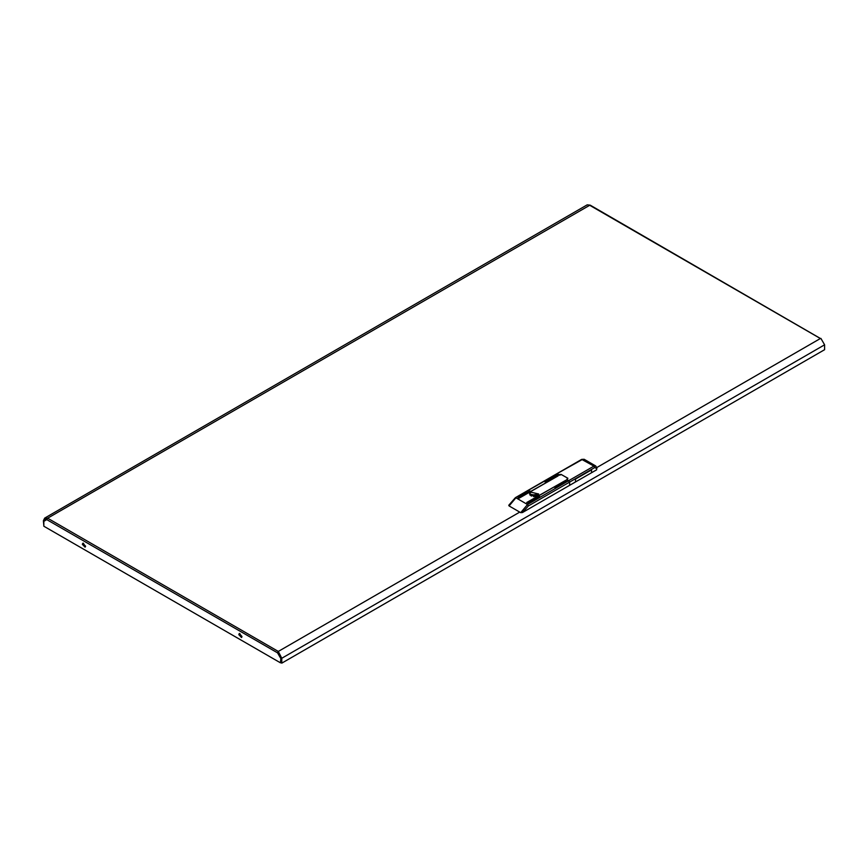 <?xml version="1.0" encoding="UTF-8"?>
<svg xmlns="http://www.w3.org/2000/svg" width="868" height="868" viewBox="0 0 868 868"><rect width="100%" height="100%" fill="white"/><g stroke="black" fill="none" stroke-linecap="round" stroke-linejoin="round"><path stroke-width="1.3" d="M576.07 478.594L575.441 478.952L575.441 481.968L569.614 485.331L569.614 482.087L567.054 479.678L567.932 478.235L561.433 474.579M575.441 478.952L591.488 469.686L591.488 472.702L596.598 469.751L596.598 468.59L594.786 467.548L528.384 505.892L522.471 512.543L569.614 485.331L569.614 482.087L568.811 480.698L593.983 466.159L595.817 465.975L584.11 459.302L582.276 459.487L556.616 473.917L559.35 475.23L561.346 474.536L567.856 478.29L566.652 479.44L568.811 480.698L527.581 504.503L515.95 497.787L509.028 505.946L520.67 512.663L527.581 504.503L528.384 505.892M559.827 474.948L557.18 473.971L515.375 497.722L581.712 459.432L584.11 459.302M596.598 468.59L596.598 469.751M575.441 481.968L591.488 472.702M559.827 474.481L561.433 474.481M591.488 469.686L590.056 470.51M537.357 495.888L538.702 494.011L530.858 492.134L529.513 494.011L537.357 495.888M545.147 481.805L557.072 475.317L545.147 482.033M519.064 498.015L558.07 475.892L519.064 498.254M518.066 497.44L529.979 490.952L518.066 497.668M554.858 487.404L566.782 480.926L554.858 487.642M527.777 503.049L539.69 496.561L527.777 503.277M526.767 502.464L565.773 480.34L526.767 502.702M522.471 512.543L520.67 512.663M509.028 505.946L508.789 505.328L515.375 497.722M534.677 496.648L534.71 495.932L533.538 496.648M538.214 495.205L537.292 494.445L530.001 495.205M535.22 496.594L535.22 494.76L531.259 496.095M535.22 494.76L535.523 496.539M536.728 495.585L537.585 495.02L536.305 494.272L535.523 494.727M536.305 496.344L536.305 494.272M83.306 543.162L85.422 546.84M82.362 544.301L85.097 547.198L85.574 546.156L82.829 543.27L82.362 544.301M241.825 637.134L239.709 633.456M241.966 636.461L241.499 637.492L238.765 634.606L239.232 633.564L241.966 636.461M821.226 338.987L590.24 205.206L587.18 204.881L44.724 518.066L47.621 518.218L46.807 519.617L277.521 652.823L278.324 651.423L281.731 658.259L281.731 663.119L824.6 349.695L824.6 344.835L820.954 338.411M280.939 657.694L280.483 662.859L43.845 526.236L43.845 521.321L46.807 519.617M280.483 657.955L277.521 652.823L278.324 652.356L280.896 656.805M281.731 663.119L280.928 662.653L280.928 657.792L281.731 658.259L824.6 344.835M596.869 467.516L820.379 338.466L589.676 205.26L47.621 518.218L278.324 651.423L280.928 657.792M46.991 518.912L45.288 519.053L44.203 521.115L43.4 520.659L43.845 525.769M43.4 520.659L44.724 518.066M594.786 467.548L593.983 466.159L581.712 459.432M278.324 651.423L519.661 512.087M596.924 468.134L595.817 465.975M575.614 479.049L591.086 470.109"/></g></svg>
